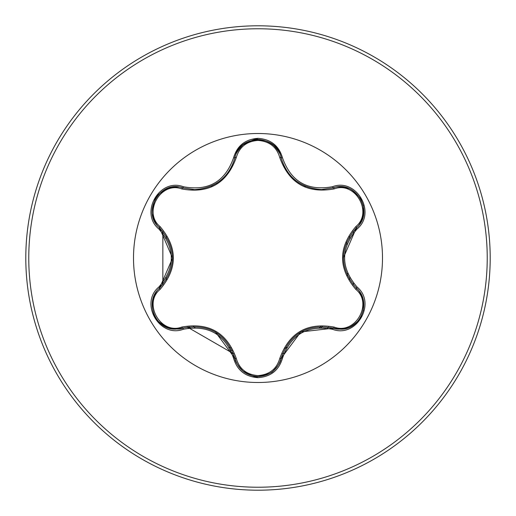 <?xml version="1.0" encoding="UTF-8"?>
<svg xmlns="http://www.w3.org/2000/svg" width="516" height="516" viewBox="0 0 516 516"><rect width="100%" height="100%" fill="white"/><g stroke="black" fill="none" stroke-linecap="round" stroke-linejoin="round"><path stroke-width="0.77" d="M181.845 188.959C160.895 180.871 142.635 212.521 160.089 226.601C177.768 247.577 177.768 268.507 160.089 289.399C142.622 303.518 160.934 335.136 181.845 327.041C208.89 322.19 227.04 332.672 236.283 358.472C239.372 368.992 246.609 374.7 258 375.596C269.397 374.726 276.653 369.03 279.762 358.491C289.089 332.691 307.214 322.229 334.149 327.092C355.111 335.155 373.332 303.492 355.866 289.431C338.148 268.43 338.148 247.48 355.866 226.569C373.345 212.469 355.072 180.832 334.149 188.908C307.143 193.732 289.012 183.264 279.762 157.509C276.66 146.976 269.404 141.274 258 140.404C246.616 141.294 239.379 147.002 236.283 157.528C226.963 183.374 208.819 193.848 181.845 188.959A1.483 0.464 106.7 0 1 182.651 187.882L194.564 189.63L182.651 187.882C160.231 179.362 140.978 212.631 159.554 227.833C176.691 247.932 176.691 268.043 159.554 288.167C143.829 301.086 155.193 330.408 175.84 329.118L182.651 328.118C208.657 323.306 226.092 333.368 234.948 358.317C238.302 369.611 245.997 375.693 258.026 376.57C270.049 375.693 277.743 369.617 281.097 358.343C289.934 333.452 307.355 323.397 333.349 328.176L340.134 329.163C360.768 330.466 372.159 301.125 356.401 288.199C339.225 268.075 339.225 247.944 356.401 227.801C374.984 212.65 355.808 179.342 333.349 187.824L321.474 189.565C300.589 188.134 287.135 177.498 281.097 157.657C286.98 177.336 300.435 187.972 321.474 189.565L333.349 187.824A1.483 0.342 -106.6 0 1 332.646 186.669C356.485 177.639 376.796 212.915 357.053 228.988C340.483 248.344 340.483 267.681 357.053 287.012C376.809 303.118 356.453 338.367 332.646 329.331C307.639 324.68 290.901 334.336 282.445 358.31C278.892 370.301 270.745 376.757 258 377.667C245.274 376.732 237.141 370.269 233.6 358.285C225.124 334.258 208.374 324.59 183.354 329.273C159.521 338.335 139.172 303.079 158.902 286.98C175.44 267.649 175.44 248.325 158.902 229.02C139.159 212.889 159.56 177.659 183.354 186.727C208.393 191.397 225.144 181.729 233.6 157.715C237.134 145.731 245.268 139.268 258 138.333C270.739 139.243 278.892 145.699 282.445 157.69C290.927 181.677 307.659 191.333 332.646 186.669M258 382.498A124.498 124.498 0 0 1 133.502 258A124.498 124.498 0 0 1 258 133.502A124.498 124.498 0 0 1 382.498 258A124.498 124.498 0 0 1 258 382.498M258 490.2A232.2 232.2 0 0 0 490.2 258A232.2 232.2 0 0 0 258 25.8A232.2 232.2 0 0 0 25.8 258A232.2 232.2 0 0 0 258 490.2A232.2 232.2 0 0 1 25.8 258A232.2 232.2 0 0 1 258 25.8M282.504 353.718L283.987 353.331L282.504 353.724M328.64 327.079L327.563 328.17L328.647 327.079M353.131 284.709L353.531 283.226M353.531 232.774L353.131 231.297M162.856 231.362L162.45 232.839L162.856 231.362L162.85 284.639L162.45 283.161L162.856 284.639L162.45 283.155L162.85 284.639M187.308 327.034L188.385 328.118L187.308 327.034L188.385 328.118L187.308 327.034L188.385 328.118L187.308 327.034L188.385 328.118L187.308 327.034L188.385 328.118L187.308 327.034L188.385 328.118L187.308 327.034L188.385 328.118L187.308 327.034L188.385 328.118L187.308 327.034L233.561 353.737L232.084 353.35L233.561 353.737M188.94 326.789L190.12 327.879L188.94 326.789M230.633 350.009L232.161 350.403L230.633 350.009M284.961 348.339L286.625 347.765L284.961 348.339M319.539 327.712L320.797 326.512L319.539 327.712M347.345 275.538L347.655 273.461L347.345 275.538M346.965 244.281L346.558 242.243L346.965 244.281M194.564 189.63C215.559 188.076 229.02 177.433 234.948 157.683C228.956 177.517 215.495 188.166 194.564 189.63M279.762 157.509A1.483 0.464 166.6 0 1 281.097 157.657C277.24 133.992 238.805 133.986 234.948 157.683A1.483 0.342 -166.7 0 1 233.6 157.715M355.866 226.569A1.483 0.464 -133.3 0 1 356.401 227.801L343.372 257.871M332.646 329.331A1.483 0.342 -73.4 0 1 333.349 328.176L300.828 331.936L281.097 358.343A1.483 0.464 13.4 0 1 279.762 358.491M233.6 358.285A1.483 0.342 -13.3 0 1 234.948 358.317L215.424 331.994M158.902 286.98A1.483 0.342 46.6 0 1 159.554 288.167L172.557 258.123L159.554 227.833A1.483 0.464 133.4 0 1 160.089 226.601M355.866 289.431A1.483 0.464 133.3 0 0 356.401 288.199A1.483 0.342 -46.7 0 1 357.053 287.012M356.788 288.567L356.401 288.199C360.413 290.05 364.425 303.821 363.496 302.324L363.283 310.271L360.671 317.308C360.678 319.643 350.074 328.079 347.778 327.75C341.14 329.46 336.335 329.601 333.349 328.176A1.483 0.464 106.6 0 0 334.149 327.092M334.149 188.908A1.483 0.464 73.4 0 0 333.349 187.824L334.413 187.54M282.445 358.31A1.483 0.342 -166.6 0 0 281.097 358.343C280.827 361.652 278.311 365.734 273.545 370.591C272.648 372.72 267.469 374.706 258 376.57C256.478 377.596 251.679 375.9 243.604 371.501C244.552 373.158 234.516 362.677 234.948 358.317A1.483 0.464 166.7 0 0 236.283 358.472M183.354 329.273A1.483 0.342 -106.7 0 0 182.651 328.118A1.483 0.464 73.3 0 1 181.845 327.041M236.283 157.528A1.483 0.464 13.3 0 0 234.948 157.683L235.077 157.161M155.297 317.256C152.704 312.128 151.839 306.672 152.71 300.873C154.542 294.275 156.825 290.037 159.554 288.167A1.483 0.464 -133.4 0 0 160.089 289.399M356.711 227.511L356.401 227.801A1.483 0.342 46.7 0 0 357.053 228.988M280.994 157.245L281.097 157.657A1.483 0.342 -13.4 0 0 282.445 157.69M182.238 187.76L182.651 187.882A1.483 0.342 -73.3 0 0 183.354 186.727M158.902 229.02A1.483 0.342 -46.6 0 0 159.554 227.833L158.773 227.053M258 487.233A229.233 229.233 0 0 0 487.233 258A229.233 229.233 0 0 0 258 28.767A229.233 229.233 0 0 0 28.767 258A229.233 229.233 0 0 0 258 487.233M285.161 347.965A93.977 93.977 0 0 0 286.806 347.455M321.068 327.673A93.977 93.977 0 0 0 322.332 326.505M349.474 279.549A93.977 93.977 0 0 0 349.854 277.872M349.854 238.128A93.977 93.977 0 0 0 349.474 236.451M166.507 236.541A93.977 93.977 0 0 0 166.126 238.218M166.126 277.776A93.977 93.977 0 0 0 166.507 279.459M193.603 326.447A93.977 93.977 0 0 0 194.861 327.608M229.285 347.481A93.977 93.977 0 0 0 230.923 347.997M281.285 357.594L280.814 359.407M298.706 182.754L305.453 186.328M182.135 328.266L182.89 328.047M211.25 186.108L217.101 182.974M281.285 158.412L281.097 157.657C281.613 153.355 271.029 142.481 273.448 145.319C268.926 141.732 263.792 139.765 258.032 139.43C256.536 138.398 251.744 140.081 243.642 144.48C244.468 142.926 234.554 153.284 234.948 157.683L234.89 157.928M332.614 188.037L333.349 187.824C336.355 186.405 341.147 186.547 347.732 188.243C350.022 187.953 354.337 191.449 360.684 198.718L363.296 205.781L363.49 213.714C364.451 212.07 360.4 226.002 356.401 227.801L355.84 228.343M333.349 328.176L332.601 327.957M234.948 358.317L234.761 357.562M155.303 317.263C155.155 319.069 159.012 322.377 166.868 327.196C165.107 327.26 179.039 330.666 182.651 328.118L183.006 328.015M234.948 157.683L234.864 158.044M155.322 198.705C155.193 196.886 159.051 193.577 166.907 188.785C164.991 188.772 179.091 185.321 182.651 187.882L183.393 188.095M159.554 288.167L160.115 287.631M155.316 198.712C152.194 207.845 151.33 213.327 152.717 215.166C154.542 221.719 156.819 225.944 159.554 227.833L160.108 228.369"/></g></svg>
